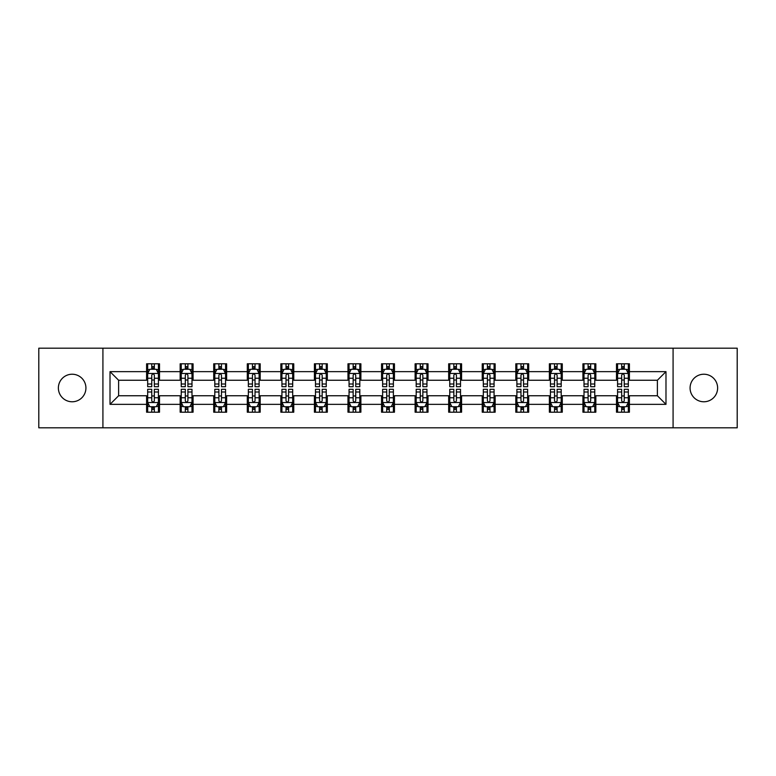 <?xml version="1.0" encoding="UTF-8"?>
<svg xmlns="http://www.w3.org/2000/svg" width="776" height="776" viewBox="0 0 776 776"><rect width="100%" height="100%" fill="white"/><g stroke="black" fill="none" stroke-linecap="round" stroke-linejoin="round"><path stroke-width="1.16" d="M703.851 374.226A13.774 13.774 0 0 0 690.077 388A13.774 13.774 0 0 0 703.851 401.774A13.774 13.774 0 0 0 717.625 388A13.774 13.774 0 0 0 703.851 374.226M72.149 374.226A13.774 13.774 0 0 0 58.375 388A13.774 13.774 0 0 0 72.149 401.774A13.774 13.774 0 0 0 85.923 388A13.774 13.774 0 0 0 72.149 374.226M673.083 427.809L737.2 427.809L737.2 348.191L673.083 348.191L673.083 427.809L102.917 427.809L102.917 348.191L38.8 348.191L38.8 427.809L102.917 427.809M673.083 348.191L102.917 348.191M629.404 371.646L629.404 363.798L616.493 363.798L616.493 371.646L595.842 371.646L595.842 363.798L582.931 363.798L582.931 371.646L562.28 371.646L562.28 363.798L549.369 363.798L549.369 371.646L528.708 371.646L528.708 363.798L515.807 363.798L515.807 371.646L495.146 371.646L495.146 363.798L482.235 363.798L482.235 371.646L461.584 371.646L461.584 363.798L448.673 363.798L448.673 371.646L428.022 371.646L428.022 363.798L415.111 363.798L415.111 371.646L394.45 371.646L394.45 363.798L381.55 363.798L381.55 371.646L360.889 371.646L360.889 363.798L347.978 363.798L347.978 371.646L327.326 371.646L327.326 363.798L314.416 363.798L314.416 371.646L293.764 371.646L293.764 363.798L280.854 363.798L280.854 371.646L260.193 371.646L260.193 363.798L247.292 363.798L247.292 371.646L226.631 371.646L226.631 363.798L213.72 363.798L213.72 371.646L193.069 371.646L193.069 363.798L180.158 363.798L180.158 371.646L159.507 371.646L159.507 363.798L146.596 363.798L146.596 371.646L110.017 371.646L110.017 404.354L118.621 395.75L146.596 395.75L146.596 412.201L159.507 412.201L159.507 395.75L180.158 395.75L180.158 412.201L193.069 412.201L193.069 395.75L213.72 395.75L213.72 412.201L226.631 412.201L226.631 395.75L247.292 395.75L247.292 412.201L260.193 412.201L260.193 395.75L280.854 395.75L280.854 412.201L293.764 412.201L293.764 395.75L314.416 395.75L314.416 412.201L327.326 412.201L327.326 395.75L347.978 395.75L347.978 412.201L360.889 412.201L360.889 395.75L381.55 395.75L381.55 412.201L394.45 412.201L394.45 395.75L415.111 395.75L415.111 412.201L428.022 412.201L428.022 395.75L448.673 395.75L448.673 412.201L461.584 412.201L461.584 395.75L482.235 395.75L482.235 412.201L495.146 412.201L495.146 395.75L515.807 395.75L515.807 412.201L528.708 412.201L528.708 395.75L549.369 395.75L549.369 412.201L562.28 412.201L562.28 395.75L582.931 395.75L582.931 412.201L595.842 412.201L595.842 395.75L616.493 395.75L616.493 412.201L629.404 412.201L629.404 395.75L657.379 395.75L657.379 380.25L629.404 380.25L629.404 371.646L665.983 371.646L665.983 404.354L629.404 404.354M616.493 404.354L595.842 404.354M582.931 404.354L562.28 404.354M549.369 404.354L528.708 404.354M515.807 404.354L495.146 404.354M482.235 404.354L461.584 404.354M448.673 404.354L428.022 404.354M415.111 404.354L394.45 404.354M381.55 404.354L360.889 404.354M347.978 404.354L327.326 404.354M314.416 404.354L293.764 404.354M280.854 404.354L260.193 404.354M247.292 404.354L226.631 404.354M213.72 404.354L193.069 404.354M180.158 404.354L159.507 404.354M146.596 404.354L110.017 404.354M616.493 371.646L616.493 380.25L595.842 380.25L595.842 371.646M582.931 371.646L582.931 380.25L562.28 380.25L562.28 371.646M549.369 371.646L549.369 380.25L528.708 380.25L528.708 371.646M515.807 371.646L515.807 380.25L495.146 380.25L495.146 371.646M482.235 371.646L482.235 380.25L461.584 380.25L461.584 371.646M448.673 371.646L448.673 380.25L428.022 380.25L428.022 371.646M415.111 371.646L415.111 380.25L394.45 380.25L394.45 371.646M381.55 371.646L381.55 380.25L360.889 380.25L360.889 371.646M347.978 371.646L347.978 380.25L327.326 380.25L327.326 371.646M314.416 371.646L314.416 380.25L293.764 380.25L293.764 371.646M280.854 371.646L280.854 380.25L260.193 380.25L260.193 371.646M247.292 371.646L247.292 380.25L226.631 380.25L226.631 371.646M213.72 371.646L213.72 380.25L193.069 380.25L193.069 371.646M180.158 371.646L180.158 380.25L159.507 380.25L159.507 371.646M146.596 371.646L146.596 380.25L118.621 380.25L110.017 371.646M118.621 380.25L118.621 395.75M665.983 404.354L657.379 395.75M657.379 380.25L665.983 371.646M146.596 369.172L147.673 369.172M151.756 369.172L154.337 369.172M158.43 369.172L159.507 369.172M146.596 380.036L147.673 380.036M151.756 380.036L154.337 380.036M158.43 380.036L159.507 380.036M146.596 395.964L147.673 395.964M151.756 395.964L154.337 395.964M158.43 395.964L159.507 395.964M146.596 406.828L147.673 406.828M151.756 406.828L154.337 406.828M158.43 406.828L159.507 406.828M180.158 395.964L181.235 395.964M185.319 395.964L187.908 395.964M191.992 395.964L193.069 395.964M180.158 406.828L181.235 406.828M185.319 406.828L187.908 406.828M191.992 406.828L193.069 406.828M180.158 369.172L181.235 369.172M185.319 369.172L187.908 369.172M191.992 369.172L193.069 369.172M180.158 380.036L181.235 380.036M185.319 380.036L187.908 380.036M191.992 380.036L193.069 380.036M213.72 395.964L214.797 395.964M218.89 395.964L221.47 395.964M225.554 395.964L226.631 395.964M213.72 406.828L214.797 406.828M218.89 406.828L221.47 406.828M225.554 406.828L226.631 406.828M213.72 369.172L214.797 369.172M218.89 369.172L221.47 369.172M225.554 369.172L226.631 369.172M213.72 380.036L214.797 380.036M218.89 380.036L221.47 380.036M225.554 380.036L226.631 380.036M247.292 395.964L248.359 395.964M252.452 395.964L255.032 395.964M259.116 395.964L260.193 395.964M247.292 406.828L248.359 406.828M252.452 406.828L255.032 406.828M259.116 406.828L260.193 406.828M247.292 369.172L248.359 369.172M252.452 369.172L255.032 369.172M259.116 369.172L260.193 369.172M247.292 380.036L248.359 380.036M252.452 380.036L255.032 380.036M259.116 380.036L260.193 380.036M280.854 395.964L281.93 395.964M286.014 395.964L288.594 395.964M292.688 395.964L293.764 395.964M280.854 406.828L281.93 406.828M286.014 406.828L288.594 406.828M292.688 406.828L293.764 406.828M280.854 369.172L281.93 369.172M286.014 369.172L288.594 369.172M292.688 369.172L293.764 369.172M280.854 380.036L281.93 380.036M286.014 380.036L288.594 380.036M292.688 380.036L293.764 380.036M314.416 395.964L315.493 395.964M319.576 395.964L322.166 395.964M326.25 395.964L327.326 395.964M314.416 406.828L315.493 406.828M319.576 406.828L322.166 406.828M326.25 406.828L327.326 406.828M314.416 369.172L315.493 369.172M319.576 369.172L322.166 369.172M326.25 369.172L327.326 369.172M314.416 380.036L315.493 380.036M319.576 380.036L322.166 380.036M326.25 380.036L327.326 380.036M347.978 395.964L349.055 395.964M353.148 395.964L355.728 395.964M359.812 395.964L360.889 395.964M347.978 406.828L349.055 406.828M353.148 406.828L355.728 406.828M359.812 406.828L360.889 406.828M347.978 369.172L349.055 369.172M353.148 369.172L355.728 369.172M359.812 369.172L360.889 369.172M347.978 380.036L349.055 380.036M353.148 380.036L355.728 380.036M359.812 380.036L360.889 380.036M381.55 395.964L382.616 395.964M386.71 395.964L389.29 395.964M393.384 395.964L394.45 395.964M381.55 406.828L382.616 406.828M386.71 406.828L389.29 406.828M393.384 406.828L394.45 406.828M381.55 369.172L382.616 369.172M386.71 369.172L389.29 369.172M393.384 369.172L394.45 369.172M381.55 380.036L382.616 380.036M386.71 380.036L389.29 380.036M393.384 380.036L394.45 380.036M415.111 395.964L416.188 395.964M420.272 395.964L422.852 395.964M426.945 395.964L428.022 395.964M415.111 406.828L416.188 406.828M420.272 406.828L422.852 406.828M426.945 406.828L428.022 406.828M415.111 369.172L416.188 369.172M420.272 369.172L422.852 369.172M426.945 369.172L428.022 369.172M415.111 380.036L416.188 380.036M420.272 380.036L422.852 380.036M426.945 380.036L428.022 380.036M448.673 395.964L449.75 395.964M453.834 395.964L456.424 395.964M460.507 395.964L461.584 395.964M448.673 406.828L449.75 406.828M453.834 406.828L456.424 406.828M460.507 406.828L461.584 406.828M448.673 369.172L449.75 369.172M453.834 369.172L456.424 369.172M460.507 369.172L461.584 369.172M448.673 380.036L449.75 380.036M453.834 380.036L456.424 380.036M460.507 380.036L461.584 380.036M482.235 395.964L483.312 395.964M487.406 395.964L489.986 395.964M494.07 395.964L495.146 395.964M482.235 406.828L483.312 406.828M487.406 406.828L489.986 406.828M494.07 406.828L495.146 406.828M482.235 369.172L483.312 369.172M487.406 369.172L489.986 369.172M494.07 369.172L495.146 369.172M482.235 380.036L483.312 380.036M487.406 380.036L489.986 380.036M494.07 380.036L495.146 380.036M515.807 395.964L516.884 395.964M520.968 395.964L523.548 395.964M527.641 395.964L528.708 395.964M515.807 406.828L516.884 406.828M520.968 406.828L523.548 406.828M527.641 406.828L528.708 406.828M515.807 369.172L516.884 369.172M520.968 369.172L523.548 369.172M527.641 369.172L528.708 369.172M515.807 380.036L516.884 380.036M520.968 380.036L523.548 380.036M527.641 380.036L528.708 380.036M549.369 395.964L550.446 395.964M554.53 395.964L557.11 395.964M561.203 395.964L562.28 395.964M549.369 406.828L550.446 406.828M554.53 406.828L557.11 406.828M561.203 406.828L562.28 406.828M549.369 369.172L550.446 369.172M554.53 369.172L557.11 369.172M561.203 369.172L562.28 369.172M549.369 380.036L550.446 380.036M554.53 380.036L557.11 380.036M561.203 380.036L562.28 380.036M582.931 395.964L584.008 395.964M588.092 395.964L590.682 395.964M594.765 395.964L595.842 395.964M582.931 406.828L584.008 406.828M588.092 406.828L590.682 406.828M594.765 406.828L595.842 406.828M582.931 369.172L584.008 369.172M588.092 369.172L590.682 369.172M594.765 369.172L595.842 369.172M582.931 380.036L584.008 380.036M588.092 380.036L590.682 380.036M594.765 380.036L595.842 380.036M616.493 395.964L617.57 395.964M621.663 395.964L624.243 395.964M628.327 395.964L629.404 395.964M616.493 406.828L617.57 406.828M621.663 406.828L624.243 406.828M628.327 406.828L629.404 406.828M616.493 369.172L617.57 369.172M621.663 369.172L624.243 369.172M628.327 369.172L629.404 369.172M616.493 380.036L617.57 380.036M621.663 380.036L624.243 380.036M628.327 380.036L629.404 380.036M154.337 366.592L151.756 366.592M158.43 384.013L154.337 384.013L154.337 386.71L158.43 386.71L158.43 373.586L156.277 369.279L149.816 369.279L147.673 373.586L147.673 386.71L151.756 386.71L151.756 384.013L147.673 384.013M147.673 373.586L147.673 363.798M158.43 373.586L158.43 363.798M151.756 369.279L151.756 363.798M154.337 363.798L154.337 369.279M154.337 384.013L154.337 375.196C153.483 373.537 152.62 373.537 151.756 375.196L151.756 384.013M151.756 409.408L154.337 409.408M147.673 391.987L151.756 391.987L151.756 389.29L147.673 389.29L147.673 402.414L149.816 406.721L156.277 406.721L158.43 402.414L158.43 389.29L154.337 389.29L154.337 391.987L158.43 391.987M158.43 402.414L158.43 412.201M147.673 402.414L147.673 412.201M154.337 406.721L154.337 412.201M151.756 412.201L151.756 406.721M151.756 391.987L151.756 400.804C152.62 402.463 153.473 402.463 154.337 400.804L154.337 391.987M187.908 366.592L185.319 366.592M191.992 384.013L187.908 384.013L187.908 386.71L191.992 386.71L191.992 373.586L189.839 369.279L183.388 369.279L181.235 373.586L181.235 386.71L185.319 386.71L185.319 384.013L181.235 384.013M181.235 373.586L181.235 363.798M191.992 373.586L191.992 363.798M185.319 369.279L185.319 363.798M187.908 363.798L187.908 369.279M187.908 384.013L187.908 375.196C187.045 373.537 186.182 373.537 185.319 375.196L185.319 384.013M221.47 366.592L218.89 366.592M225.554 384.013L221.47 384.013L221.47 386.71L225.554 386.71L225.554 373.586L223.401 369.279L216.95 369.279L214.797 373.586L214.797 386.71L218.89 386.71L218.89 384.013L214.797 384.013M214.797 373.586L214.797 363.798M225.554 373.586L225.554 363.798M218.89 369.279L218.89 363.798M221.47 363.798L221.47 369.279M221.47 384.013L221.47 375.196C220.607 373.537 219.744 373.537 218.89 375.196L218.89 384.013M185.319 409.408L187.908 409.408M181.235 391.987L185.319 391.987L185.319 389.29L181.235 389.29L181.235 402.414L183.388 406.721L189.839 406.721L191.992 402.414L191.992 389.29L187.908 389.29L187.908 391.987L191.992 391.987M191.992 402.414L191.992 412.201M181.235 402.414L181.235 412.201M187.908 406.721L187.908 412.201M185.319 412.201L185.319 406.721M185.319 391.987L185.319 400.804C186.182 402.463 187.045 402.463 187.908 400.804L187.908 391.987M218.89 409.408L221.47 409.408M214.797 391.987L218.89 391.987L218.89 389.29L214.797 389.29L214.797 402.414L216.95 406.721L223.401 406.721L225.554 402.414L225.554 389.29L221.47 389.29L221.47 391.987L225.554 391.987M225.554 402.414L225.554 412.201M214.797 402.414L214.797 412.201M221.47 406.721L221.47 412.201M218.89 412.201L218.89 406.721M218.89 391.987L218.89 400.804C219.744 402.463 220.607 402.463 221.47 400.804L221.47 391.987M255.032 366.592L252.452 366.592M259.116 384.013L255.032 384.013L255.032 386.71L259.116 386.71L259.116 373.586L256.972 369.279L250.512 369.279L248.359 373.586L248.359 386.71L252.452 386.71L252.452 384.013L248.359 384.013M248.359 373.586L248.359 363.798M259.116 373.586L259.116 363.798M252.452 369.279L252.452 363.798M255.032 363.798L255.032 369.279M255.032 384.013L255.032 375.196C254.169 373.537 253.315 373.537 252.452 375.196L252.452 384.013M288.594 366.592L286.014 366.592M292.688 384.013L288.594 384.013L288.594 386.71L292.688 386.71L292.688 373.586L290.534 369.279L284.084 369.279L281.93 373.586L281.93 386.71L286.014 386.71L286.014 384.013L281.93 384.013M281.93 373.586L281.93 363.798M292.688 373.586L292.688 363.798M286.014 369.279L286.014 363.798M288.594 363.798L288.594 369.279M288.594 384.013L288.594 375.196C287.741 373.537 286.877 373.537 286.014 375.196L286.014 384.013M322.166 366.592L319.576 366.592M326.25 384.013L322.166 384.013L322.166 386.71L326.25 386.71L326.25 373.586L324.096 369.279L317.646 369.279L315.493 373.586L315.493 386.71L319.576 386.71L319.576 384.013L315.493 384.013M315.493 373.586L315.493 363.798M326.25 373.586L326.25 363.798M319.576 369.279L319.576 363.798M322.166 363.798L322.166 369.279M322.166 384.013L322.166 375.196C321.303 373.537 320.44 373.537 319.576 375.196L319.576 384.013M252.452 409.408L255.032 409.408M248.359 391.987L252.452 391.987L252.452 389.29L248.359 389.29L248.359 402.414L250.512 406.721L256.972 406.721L259.116 402.414L259.116 389.29L255.032 389.29L255.032 391.987L259.116 391.987M259.116 402.414L259.116 412.201M248.359 402.414L248.359 412.201M255.032 406.721L255.032 412.201M252.452 412.201L252.452 406.721M252.452 391.987L252.452 400.804C253.306 402.463 254.169 402.463 255.032 400.804L255.032 391.987M286.014 409.408L288.594 409.408M281.93 391.987L286.014 391.987L286.014 389.29L281.93 389.29L281.93 402.414L284.084 406.721L290.534 406.721L292.688 402.414L292.688 389.29L288.594 389.29L288.594 391.987L292.688 391.987M292.688 402.414L292.688 412.201M281.93 402.414L281.93 412.201M288.594 406.721L288.594 412.201M286.014 412.201L286.014 406.721M286.014 391.987L286.014 400.804C286.877 402.463 287.731 402.463 288.594 400.804L288.594 391.987M319.576 409.408L322.166 409.408M315.493 391.987L319.576 391.987L319.576 389.29L315.493 389.29L315.493 402.414L317.646 406.721L324.096 406.721L326.25 402.414L326.25 389.29L322.166 389.29L322.166 391.987L326.25 391.987M326.25 402.414L326.25 412.201M315.493 402.414L315.493 412.201M322.166 406.721L322.166 412.201M319.576 412.201L319.576 406.721M319.576 391.987L319.576 400.804C320.44 402.463 321.303 402.463 322.166 400.804L322.166 391.987M353.148 409.408L355.728 409.408M349.055 391.987L353.148 391.987L353.148 389.29L349.055 389.29L349.055 402.414L351.208 406.721L357.658 406.721L359.812 402.414L359.812 389.29L355.728 389.29L355.728 391.987L359.812 391.987M359.812 402.414L359.812 412.201M349.055 402.414L349.055 412.201M355.728 406.721L355.728 412.201M353.148 412.201L353.148 406.721M353.148 391.987L353.148 400.804C354.001 402.463 354.865 402.463 355.728 400.804L355.728 391.987M386.71 409.408L389.29 409.408M382.616 391.987L386.71 391.987L386.71 389.29L382.616 389.29L382.616 402.414L384.77 406.721L391.23 406.721L393.384 402.414L393.384 389.29L389.29 389.29L389.29 391.987L393.384 391.987M393.384 402.414L393.384 412.201M382.616 402.414L382.616 412.201M389.29 406.721L389.29 412.201M386.71 412.201L386.71 406.721M386.71 391.987L386.71 400.804C387.573 402.463 388.427 402.463 389.29 400.804L389.29 391.987M420.272 409.408L422.852 409.408M416.188 391.987L420.272 391.987L420.272 389.29L416.188 389.29L416.188 402.414L418.342 406.721L424.792 406.721L426.945 402.414L426.945 389.29L422.852 389.29L422.852 391.987L426.945 391.987M426.945 402.414L426.945 412.201M416.188 402.414L416.188 412.201M422.852 406.721L422.852 412.201M420.272 412.201L420.272 406.721M420.272 391.987L420.272 400.804C421.135 402.463 421.998 402.463 422.852 400.804L422.852 391.987M453.834 409.408L456.424 409.408M449.75 391.987L453.834 391.987L453.834 389.29L449.75 389.29L449.75 402.414L451.904 406.721L458.354 406.721L460.507 402.414L460.507 389.29L456.424 389.29L456.424 391.987L460.507 391.987M460.507 402.414L460.507 412.201M449.75 402.414L449.75 412.201M456.424 406.721L456.424 412.201M453.834 412.201L453.834 406.721M453.834 391.987L453.834 400.804C454.697 402.463 455.56 402.463 456.424 400.804L456.424 391.987M487.406 409.408L489.986 409.408M483.312 391.987L487.406 391.987L487.406 389.29L483.312 389.29L483.312 402.414L485.466 406.721L491.916 406.721L494.07 402.414L494.07 389.29L489.986 389.29L489.986 391.987L494.07 391.987M494.07 402.414L494.07 412.201M483.312 402.414L483.312 412.201M489.986 406.721L489.986 412.201M487.406 412.201L487.406 406.721M487.406 391.987L487.406 400.804C488.259 402.463 489.123 402.463 489.986 400.804L489.986 391.987M520.968 409.408L523.548 409.408M516.884 391.987L520.968 391.987L520.968 389.29L516.884 389.29L516.884 402.414L519.028 406.721L525.488 406.721L527.641 402.414L527.641 389.29L523.548 389.29L523.548 391.987L527.641 391.987M527.641 402.414L527.641 412.201M516.884 402.414L516.884 412.201M523.548 406.721L523.548 412.201M520.968 412.201L520.968 406.721M520.968 391.987L520.968 400.804C521.831 402.463 522.684 402.463 523.548 400.804L523.548 391.987M554.53 409.408L557.11 409.408M550.446 391.987L554.53 391.987L554.53 389.29L550.446 389.29L550.446 402.414L552.599 406.721L559.05 406.721L561.203 402.414L561.203 389.29L557.11 389.29L557.11 391.987L561.203 391.987M561.203 402.414L561.203 412.201M550.446 402.414L550.446 412.201M557.11 406.721L557.11 412.201M554.53 412.201L554.53 406.721M554.53 391.987L554.53 400.804C555.393 402.463 556.256 402.463 557.11 400.804L557.11 391.987M588.092 409.408L590.682 409.408M584.008 391.987L588.092 391.987L588.092 389.29L584.008 389.29L584.008 402.414L586.161 406.721L592.612 406.721L594.765 402.414L594.765 389.29L590.682 389.29L590.682 391.987L594.765 391.987M594.765 402.414L594.765 412.201M584.008 402.414L584.008 412.201M590.682 406.721L590.682 412.201M588.092 412.201L588.092 406.721M588.092 391.987L588.092 400.804C588.955 402.463 589.818 402.463 590.682 400.804L590.682 391.987M621.663 409.408L624.243 409.408M617.57 391.987L621.663 391.987L621.663 389.29L617.57 389.29L617.57 402.414L619.723 406.721L626.183 406.721L628.327 402.414L628.327 389.29L624.243 389.29L624.243 391.987L628.327 391.987M628.327 402.414L628.327 412.201M617.57 402.414L617.57 412.201M624.243 406.721L624.243 412.201M621.663 412.201L621.663 406.721M621.663 391.987L621.663 400.804C622.517 402.463 623.38 402.463 624.243 400.804L624.243 391.987M355.728 366.592L353.148 366.592M359.812 384.013L355.728 384.013L355.728 386.71L359.812 386.71L359.812 373.586L357.658 369.279L351.208 369.279L349.055 373.586L349.055 386.71L353.148 386.71L353.148 384.013L349.055 384.013M349.055 373.586L349.055 363.798M359.812 373.586L359.812 363.798M353.148 369.279L353.148 363.798M355.728 363.798L355.728 369.279M355.728 384.013L355.728 375.196C354.865 373.537 354.001 373.537 353.148 375.196L353.148 384.013M389.29 366.592L386.71 366.592M393.384 384.013L389.29 384.013L389.29 386.71L393.384 386.71L393.384 373.586L391.23 369.279L384.77 369.279L382.616 373.586L382.616 386.71L386.71 386.71L386.71 384.013L382.616 384.013M382.616 373.586L382.616 363.798M393.384 373.586L393.384 363.798M386.71 369.279L386.71 363.798M389.29 363.798L389.29 369.279M389.29 384.013L389.29 375.196C388.427 373.537 387.573 373.537 386.71 375.196L386.71 384.013M422.852 366.592L420.272 366.592M426.945 384.013L422.852 384.013L422.852 386.71L426.945 386.71L426.945 373.586L424.792 369.279L418.342 369.279L416.188 373.586L416.188 386.71L420.272 386.71L420.272 384.013L416.188 384.013M416.188 373.586L416.188 363.798M426.945 373.586L426.945 363.798M420.272 369.279L420.272 363.798M422.852 363.798L422.852 369.279M422.852 384.013L422.852 375.196C421.998 373.537 421.135 373.537 420.272 375.196L420.272 384.013M456.424 366.592L453.834 366.592M460.507 384.013L456.424 384.013L456.424 386.71L460.507 386.71L460.507 373.586L458.354 369.279L451.904 369.279L449.75 373.586L449.75 386.71L453.834 386.71L453.834 384.013L449.75 384.013M449.75 373.586L449.75 363.798M460.507 373.586L460.507 363.798M453.834 369.279L453.834 363.798M456.424 363.798L456.424 369.279M456.424 384.013L456.424 375.196C455.56 373.537 454.697 373.537 453.834 375.196L453.834 384.013M489.986 366.592L487.406 366.592M494.07 384.013L489.986 384.013L489.986 386.71L494.07 386.71L494.07 373.586L491.916 369.279L485.466 369.279L483.312 373.586L483.312 386.71L487.406 386.71L487.406 384.013L483.312 384.013M483.312 373.586L483.312 363.798M494.07 373.586L494.07 363.798M487.406 369.279L487.406 363.798M489.986 363.798L489.986 369.279M489.986 384.013L489.986 375.196C489.123 373.537 488.269 373.537 487.406 375.196L487.406 384.013M523.548 366.592L520.968 366.592M527.641 384.013L523.548 384.013L523.548 386.71L527.641 386.71L527.641 373.586L525.488 369.279L519.028 369.279L516.884 373.586L516.884 386.71L520.968 386.71L520.968 384.013L516.884 384.013M516.884 373.586L516.884 363.798M527.641 373.586L527.641 363.798M520.968 369.279L520.968 363.798M523.548 363.798L523.548 369.279M523.548 384.013L523.548 375.196C522.694 373.537 521.831 373.537 520.968 375.196L520.968 384.013M557.11 366.592L554.53 366.592M561.203 384.013L557.11 384.013L557.11 386.71L561.203 386.71L561.203 373.586L559.05 369.279L552.599 369.279L550.446 373.586L550.446 386.71L554.53 386.71L554.53 384.013L550.446 384.013M550.446 373.586L550.446 363.798M561.203 373.586L561.203 363.798M554.53 369.279L554.53 363.798M557.11 363.798L557.11 369.279M557.11 384.013L557.11 375.196C556.256 373.537 555.393 373.537 554.53 375.196L554.53 384.013M590.682 366.592L588.092 366.592M594.765 384.013L590.682 384.013L590.682 386.71L594.765 386.71L594.765 373.586L592.612 369.279L586.161 369.279L584.008 373.586L584.008 386.71L588.092 386.71L588.092 384.013L584.008 384.013M584.008 373.586L584.008 363.798M594.765 373.586L594.765 363.798M588.092 369.279L588.092 363.798M590.682 363.798L590.682 369.279M590.682 384.013L590.682 375.196C589.818 373.537 588.955 373.537 588.092 375.196L588.092 384.013M624.243 366.592L621.663 366.592M628.327 384.013L624.243 384.013L624.243 386.71L628.327 386.71L628.327 373.586L626.183 369.279L619.723 369.279L617.57 373.586L617.57 386.71L621.663 386.71L621.663 384.013L617.57 384.013M617.57 373.586L617.57 363.798M628.327 373.586L628.327 363.798M621.663 369.279L621.663 363.798M624.243 363.798L624.243 369.279M624.243 384.013L624.243 375.196C623.38 373.537 622.527 373.537 621.663 375.196L621.663 384.013M158.372 373.479L147.721 373.479M147.673 369.541L149.69 369.541M156.403 369.541L158.43 369.541M151.756 378.242L147.673 378.242M158.43 378.242L154.337 378.242M154.337 367.96L151.756 367.96M147.721 402.521L158.372 402.521M158.43 406.459L156.403 406.459M149.69 406.459L147.673 406.459M154.337 397.758L158.43 397.758M147.673 397.758L151.756 397.758M151.756 408.04L154.337 408.04M191.934 373.479L181.283 373.479M181.235 369.541L183.252 369.541M189.965 369.541L191.992 369.541M185.319 378.242L181.235 378.242M191.992 378.242L187.908 378.242M187.908 367.96L185.319 367.96M225.506 373.479L214.855 373.479M214.797 369.541L216.824 369.541M223.536 369.541L225.554 369.541M218.89 378.242L214.797 378.242M225.554 378.242L221.47 378.242M221.47 367.96L218.89 367.96M181.283 402.521L191.934 402.521M191.992 406.459L189.965 406.459M183.252 406.459L181.235 406.459M187.908 397.758L191.992 397.758M181.235 397.758L185.319 397.758M185.319 408.04L187.908 408.04M214.855 402.521L225.506 402.521M225.554 406.459L223.536 406.459M216.824 406.459L214.797 406.459M221.47 397.758L225.554 397.758M214.797 397.758L218.89 397.758M218.89 408.04L221.47 408.04M259.068 373.479L248.417 373.479M248.359 369.541L250.386 369.541M257.099 369.541L259.116 369.541M252.452 378.242L248.359 378.242M259.116 378.242L255.032 378.242M255.032 367.96L252.452 367.96M292.63 373.479L281.979 373.479M281.93 369.541L283.948 369.541M290.66 369.541L292.688 369.541M286.014 378.242L281.93 378.242M292.688 378.242L288.594 378.242M288.594 367.96L286.014 367.96M326.192 373.479L315.541 373.479M315.493 369.541L317.51 369.541M324.232 369.541L326.25 369.541M319.576 378.242L315.493 378.242M326.25 378.242L322.166 378.242M322.166 367.96L319.576 367.96M248.417 402.521L259.068 402.521M259.116 406.459L257.099 406.459M250.386 406.459L248.359 406.459M255.032 397.758L259.116 397.758M248.359 397.758L252.452 397.758M252.452 408.04L255.032 408.04M281.979 402.521L292.63 402.521M292.688 406.459L290.66 406.459M283.948 406.459L281.93 406.459M288.594 397.758L292.688 397.758M281.93 397.758L286.014 397.758M286.014 408.04L288.594 408.04M315.541 402.521L326.192 402.521M326.25 406.459L324.232 406.459M317.51 406.459L315.493 406.459M322.166 397.758L326.25 397.758M315.493 397.758L319.576 397.758M319.576 408.04L322.166 408.04M349.113 402.521L359.763 402.521M359.812 406.459L357.794 406.459M351.082 406.459L349.055 406.459M355.728 397.758L359.812 397.758M349.055 397.758L353.148 397.758M353.148 408.04L355.728 408.04M382.675 402.521L393.325 402.521M393.384 406.459L391.356 406.459M384.644 406.459L382.616 406.459M389.29 397.758L393.384 397.758M382.616 397.758L386.71 397.758M386.71 408.04L389.29 408.04M416.237 402.521L426.887 402.521M426.945 406.459L424.918 406.459M418.206 406.459L416.188 406.459M422.852 397.758L426.945 397.758M416.188 397.758L420.272 397.758M420.272 408.04L422.852 408.04M449.808 402.521L460.459 402.521M460.507 406.459L458.49 406.459M451.768 406.459L449.75 406.459M456.424 397.758L460.507 397.758M449.75 397.758L453.834 397.758M453.834 408.04L456.424 408.04M483.37 402.521L494.021 402.521M494.07 406.459L492.052 406.459M485.339 406.459L483.312 406.459M489.986 397.758L494.07 397.758M483.312 397.758L487.406 397.758M487.406 408.04L489.986 408.04M516.932 402.521L527.583 402.521M527.641 406.459L525.614 406.459M518.902 406.459L516.884 406.459M523.548 397.758L527.641 397.758M516.884 397.758L520.968 397.758M520.968 408.04L523.548 408.04M550.494 402.521L561.145 402.521M561.203 406.459L559.176 406.459M552.463 406.459L550.446 406.459M557.11 397.758L561.203 397.758M550.446 397.758L554.53 397.758M554.53 408.04L557.11 408.04M584.066 402.521L594.717 402.521M594.765 406.459L592.748 406.459M586.035 406.459L584.008 406.459M590.682 397.758L594.765 397.758M584.008 397.758L588.092 397.758M588.092 408.04L590.682 408.04M617.628 402.521L628.279 402.521M628.327 406.459L626.31 406.459M619.597 406.459L617.57 406.459M624.243 397.758L628.327 397.758M617.57 397.758L621.663 397.758M621.663 408.04L624.243 408.04M359.763 373.479L349.113 373.479M349.055 369.541L351.082 369.541M357.794 369.541L359.812 369.541M353.148 378.242L349.055 378.242M359.812 378.242L355.728 378.242M355.728 367.96L353.148 367.96M393.325 373.479L382.675 373.479M382.616 369.541L384.644 369.541M391.356 369.541L393.384 369.541M386.71 378.242L382.616 378.242M393.384 378.242L389.29 378.242M389.29 367.96L386.71 367.96M426.887 373.479L416.237 373.479M416.188 369.541L418.206 369.541M424.918 369.541L426.945 369.541M420.272 378.242L416.188 378.242M426.945 378.242L422.852 378.242M422.852 367.96L420.272 367.96M460.459 373.479L449.808 373.479M449.75 369.541L451.768 369.541M458.49 369.541L460.507 369.541M453.834 378.242L449.75 378.242M460.507 378.242L456.424 378.242M456.424 367.96L453.834 367.96M494.021 373.479L483.37 373.479M483.312 369.541L485.339 369.541M492.052 369.541L494.07 369.541M487.406 378.242L483.312 378.242M494.07 378.242L489.986 378.242M489.986 367.96L487.406 367.96M527.583 373.479L516.932 373.479M516.884 369.541L518.902 369.541M525.614 369.541L527.641 369.541M520.968 378.242L516.884 378.242M527.641 378.242L523.548 378.242M523.548 367.96L520.968 367.96M561.145 373.479L550.494 373.479M550.446 369.541L552.463 369.541M559.176 369.541L561.203 369.541M554.53 378.242L550.446 378.242M561.203 378.242L557.11 378.242M557.11 367.96L554.53 367.96M594.717 373.479L584.066 373.479M584.008 369.541L586.035 369.541M592.748 369.541L594.765 369.541M588.092 378.242L584.008 378.242M594.765 378.242L590.682 378.242M590.682 367.96L588.092 367.96M628.279 373.479L617.628 373.479M617.57 369.541L619.597 369.541M626.31 369.541L628.327 369.541M621.663 378.242L617.57 378.242M628.327 378.242L624.243 378.242M624.243 367.96L621.663 367.96"/></g></svg>

